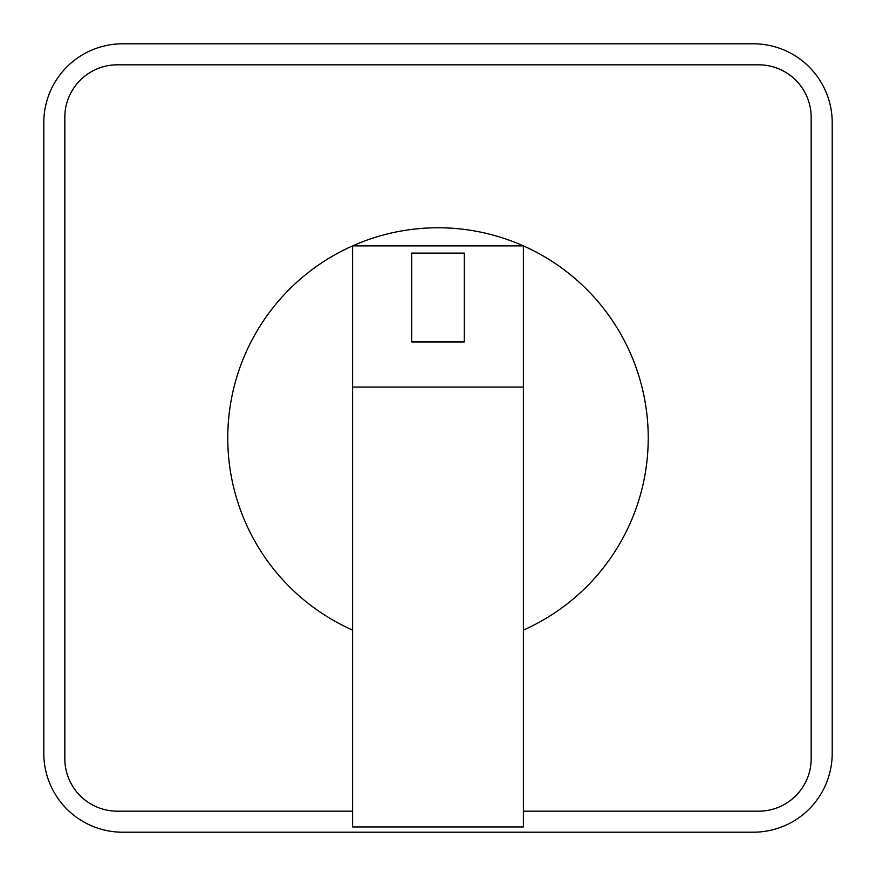 <?xml version="1.0" encoding="UTF-8"?>
<svg xmlns="http://www.w3.org/2000/svg" width="876" height="876" viewBox="0 0 876 876"><rect width="100%" height="100%" fill="white"/><g stroke="black" fill="none" stroke-linecap="round" stroke-linejoin="round"><path stroke-width="1.31" d="M832.2 122.64A78.84 78.84 0 0 0 753.36 43.8L122.64 43.8A78.84 78.84 0 0 0 43.8 122.64L43.8 753.36A78.84 78.84 0 0 0 122.64 832.2L753.36 832.2A78.84 78.84 0 0 0 832.2 753.36L832.2 122.64M523.41 811.176L758.616 811.176A52.56 52.56 0 0 0 811.176 758.616L811.176 117.384A52.56 52.56 0 0 0 758.616 64.824L117.384 64.824A52.56 52.56 0 0 0 64.824 117.384L64.824 758.616A52.56 52.56 0 0 0 117.384 811.176L352.59 811.176M523.41 630.107A210.24 210.24 0 0 0 523.41 245.893A210.24 210.24 0 0 0 227.76 438A210.24 210.24 0 0 0 352.59 630.107M352.59 245.893L352.59 826.944L523.41 826.944L523.41 245.893L352.59 245.893M352.59 387.072L523.41 387.072M411.72 341.958L464.28 341.958L464.28 253.109L411.72 253.109L411.72 341.958"/></g></svg>
